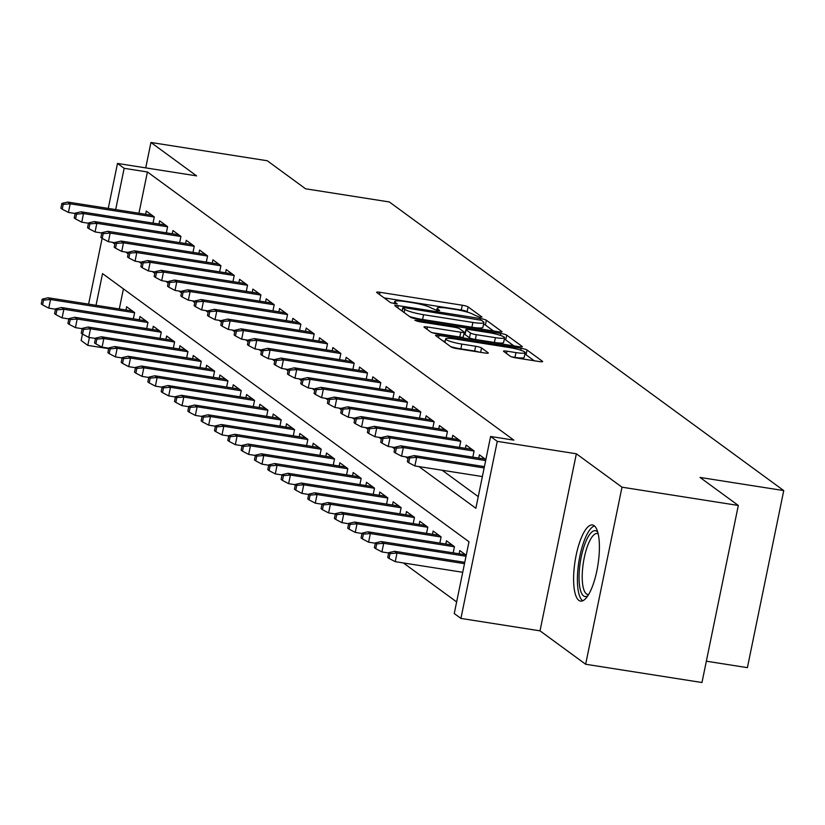 <?xml version="1.0" encoding="UTF-8"?>
<svg xmlns="http://www.w3.org/2000/svg" width="825" height="825" viewBox="0 0 825 825"><rect width="100%" height="100%" fill="white"/><g stroke="black" fill="none" stroke-linecap="round" stroke-linejoin="round"><path stroke-width="1.24" d="M479.738 317.233L482.017 317.068L468.115 306.9A4.847 0.712 11.6 0 0 462.248 305.219L380.047 292.308A4.847 0.712 11.6 0 0 376.602 292.287A4.847 0.712 11.6 0 0 376.788 292.545L390.679 302.713L397.207 303.899L395.278 302.404A15.51 2.269 11.6 0 1 394.701 301.579A15.51 2.269 11.6 0 1 405.704 301.63L412.552 302.713A15.51 2.269 11.6 0 1 431.351 308.065L437.26 310.561L439.673 310.571L437.745 309.076A15.51 2.269 11.6 0 1 437.168 308.251A15.51 2.269 11.6 0 1 448.181 308.313L455.029 309.385A15.51 2.269 11.6 0 1 473.828 314.748L479.738 317.233M594.165 525.711A38.517 11.581 -81.1 0 0 592.484 524.989A38.517 11.581 -81.1 0 0 575.551 558.319A38.517 11.581 -81.1 0 0 578.841 600.363A38.517 11.581 -81.1 0 0 580.522 601.085A38.517 11.581 -81.1 0 0 597.455 567.755A38.517 11.581 -81.1 0 0 594.165 525.711M510.283 356.245A4.847 0.712 11.6 0 0 516.161 357.926L539.22 361.546A4.847 0.712 11.6 0 0 542.664 361.567A4.847 0.712 11.6 0 0 542.479 361.309L527.041 350.017A4.847 0.712 11.6 0 0 521.173 348.336L438.972 335.424A4.847 0.712 11.6 0 0 435.528 335.404A4.847 0.712 11.6 0 0 435.713 335.662L451.141 346.954A4.847 0.712 11.6 0 0 457.019 348.635L484.873 353.007A4.847 0.712 11.6 0 0 488.317 353.028A4.847 0.712 11.6 0 0 488.132 352.77L481.532 347.933A4.847 0.712 11.6 0 0 475.654 346.263L461.835 344.087A12.963 1.898 11.6 0 1 445.644 338.92A12.963 1.898 11.6 0 1 454.843 338.972L508.963 347.469A12.963 1.898 11.6 0 1 525.164 352.646A12.963 1.898 11.6 0 1 515.955 352.595L506.942 351.182A4.847 0.712 11.6 0 0 503.498 351.161A4.847 0.712 11.6 0 0 503.683 351.419L510.283 356.245M738.313 505.457L701.972 682.523L585.657 664.249L621.998 487.183L738.313 505.457L700.002 477.427L783.75 490.586L389.317 201.95L305.57 188.791L267.259 160.751L150.944 142.477L196.577 175.869L117.49 163.443L124.152 168.321L147.417 171.971L513.862 440.137L490.607 436.477L497.269 441.354L460.917 618.42L454.255 613.542L468.992 541.757L102.537 273.601L96.03 305.302M621.998 487.183L576.355 453.781L497.269 441.354M498.548 331.784A4.847 0.712 11.6 0 0 501.982 331.794A4.847 0.712 11.6 0 0 501.806 331.547L486.368 320.244A4.847 0.712 11.6 0 0 480.49 318.574L398.289 305.652A4.847 0.712 11.6 0 0 394.845 305.642A4.847 0.712 11.6 0 0 395.031 305.9L410.468 317.192A4.847 0.712 11.6 0 0 416.336 318.863L498.548 331.784M506.705 335.136L522.143 346.428A4.847 0.712 11.6 0 1 522.318 346.686A4.847 0.712 11.6 0 1 518.884 346.665L436.683 333.743A4.847 0.712 11.6 0 1 430.805 332.073L424.194 327.236A4.847 0.712 11.6 0 1 424.019 326.978A4.847 0.712 11.6 0 1 427.453 326.999L460.793 332.238A4.847 0.712 11.6 0 0 464.238 332.258A4.847 0.712 11.6 0 0 464.052 332.001L459.669 328.793A4.847 0.712 11.6 0 0 453.802 327.123L419.09 321.668L414.851 320.306L417.254 320.327L500.827 333.455A4.847 0.712 11.6 0 1 506.705 335.136L505.725 339.921L513.872 345.881M150.944 142.477L145.726 167.877M153.007 223.111L154.285 216.913L146.283 211.056L145.623 214.294M166.341 232.856L167.609 226.658L159.617 220.811L158.947 224.039M179.664 242.612L180.933 236.414L172.941 230.557L172.27 233.795M192.988 252.368L194.257 246.159L186.264 240.312L185.604 243.54M206.312 262.113L207.58 255.915L199.588 250.068L198.928 253.296M219.636 271.868L220.914 265.66L212.912 259.813L212.252 263.051M232.959 281.614L234.238 275.416L226.246 269.569L225.576 272.797M246.293 291.369L247.562 285.172L239.57 279.314L238.899 282.552M259.617 301.115L260.886 294.917L252.893 289.07L252.233 292.298M272.941 310.87L274.209 304.673L266.217 298.815L265.557 302.053M286.265 320.626L287.543 314.418L279.541 308.571L278.881 311.798M299.588 330.371L300.867 324.173L292.865 318.326L292.205 321.554M312.912 340.127L314.191 333.919L306.199 328.072L305.528 331.31M326.246 349.872L327.515 343.674L319.522 337.827L318.852 341.055M339.57 359.628L340.838 353.43L332.846 347.573L332.186 350.811M352.894 369.373L354.162 363.175L346.17 357.328L345.51 360.556M366.218 379.129L367.496 372.931L359.494 367.073L358.834 370.312M379.541 388.884L380.82 382.676L372.817 376.829L372.157 380.057M392.875 398.63L394.144 392.432L386.152 386.585L385.481 389.812M406.199 408.385L407.468 402.177L399.475 396.33L398.805 399.568M419.523 418.131L420.791 411.933L412.799 406.086L412.139 409.313M432.847 427.886L434.125 421.688L426.123 415.831L425.463 419.069M446.17 437.632L447.449 431.434L439.447 425.587L438.787 428.814M459.494 447.387L460.773 441.189L452.781 435.332L452.11 438.57M472.828 457.143L474.097 450.935L466.104 445.088L465.434 448.315M485.863 459.556L479.428 454.843L478.768 458.071M147.417 171.971L138.94 213.242M442.19 470.25L478.252 496.64M403.394 562.949L456.648 601.92M123.42 288.884L119.295 308.952M125.977 310.004L126.638 306.766L134.64 312.623L133.361 318.821M139.301 319.749L139.961 316.522L147.964 322.369L146.685 328.577M152.625 329.505L153.295 326.277L161.287 332.124L160.019 338.322M165.959 339.261L166.619 336.022L174.611 341.87L173.343 348.078M179.283 349.006L179.943 345.778L187.935 351.625L186.667 357.823M192.607 358.762L193.267 355.523L201.269 361.381L199.99 367.579M205.93 368.507L206.59 365.279L214.593 371.126L213.314 377.324M219.254 378.262L219.924 375.024L227.917 380.882L226.638 387.08M232.578 388.008L233.248 384.78L241.24 390.627L239.972 396.835M245.912 397.763L246.572 394.536L254.564 400.383L253.296 406.581M259.236 407.519L259.896 404.281L267.888 410.128L266.619 416.336M272.559 417.264L273.219 414.037L281.222 419.884L279.943 426.082M285.883 427.02L286.543 423.782L294.546 429.639L293.267 435.837M299.207 436.765L299.877 433.537L307.869 439.385L306.601 445.582M312.531 446.521L313.201 443.283L321.193 449.14L319.925 455.338M325.865 456.266L326.525 453.038L334.517 458.886L333.248 465.094M339.188 466.022L339.848 462.794L347.841 468.641L346.572 474.839M352.512 475.778L353.172 472.539L361.175 478.387L359.896 484.595M365.836 485.523L366.506 482.295L374.498 488.142L373.22 494.34M379.16 495.278L379.83 492.04L387.822 497.898L386.554 504.096M392.494 505.024L393.154 501.796L401.146 507.643L399.877 513.841M405.817 514.779L406.478 511.541L414.47 517.399L413.201 523.597M419.141 524.525L419.801 521.297L427.804 527.144L426.525 533.352M432.465 534.28L433.125 531.053L441.127 536.9L439.849 543.097M445.789 544.036L446.459 540.798L454.451 546.645L453.173 552.853M459.113 553.781L459.783 550.553L466.218 555.266M706.344 661.196L747.398 667.652L783.75 490.586M576.355 453.781L540.014 630.847L585.657 664.249M540.014 630.847L460.917 618.42M108.694 348.666L87.801 345.386L81.139 340.508L82.459 334.073M418.935 466.599L475.87 508.262L490.607 436.477M112.448 242.323L114.84 244.076M125.771 252.068L128.164 253.822M139.095 261.824L141.498 263.577M152.419 271.569L154.822 273.323M165.743 281.325L168.145 283.078M179.066 291.07L181.469 292.834M192.4 300.826L194.793 302.579M205.724 310.582L208.117 312.335M219.048 320.327L221.451 322.08M232.372 330.082L234.774 331.836M245.695 339.828L248.098 341.581M259.019 349.583L261.422 351.337M272.353 359.329L274.746 361.092M285.677 369.084L288.069 370.838M299.001 378.84L301.403 380.593M312.324 388.585L314.727 390.338M325.648 398.341L328.051 400.094M338.982 408.086L341.375 409.839M352.306 417.842L354.698 419.595M365.63 427.587L368.032 429.351M378.953 437.343L381.356 439.096M392.277 447.098L394.68 448.852M405.601 456.844L408.004 458.597M124.152 168.321L115.675 209.581M88.605 304.126L102.114 238.353M108.25 208.416L117.49 163.443M89.42 337.497L87.801 345.386M468.033 312.335L467.136 311.685A4.847 0.712 11.6 0 0 461.268 310.004L384.068 297.877M493.525 330.99L485.389 325.029A4.847 0.712 11.6 0 0 483.532 324.266M481.408 320.296L405.147 307.787L402.734 307.777L404.755 309.344A15.51 2.269 11.6 0 0 423.555 314.696L472.88 322.451A15.51 2.269 11.6 0 0 483.893 322.503A15.51 2.269 11.6 0 0 483.306 321.688L481.408 320.296M409.571 316.532A15.51 2.269 11.6 0 0 422.575 319.481L423.555 314.696M483.893 322.503L482.903 327.288A15.51 2.269 11.6 0 1 471.9 327.236L422.575 319.481M432.166 332.681L459.814 337.023A4.847 0.712 11.6 0 0 463.258 337.043L464.238 332.258M464.155 332.63L465.218 332.795M495.392 337.673A12.963 1.898 11.6 0 0 504.591 337.724A12.963 1.898 11.6 0 0 488.39 332.558L469.322 329.557A4.847 0.712 11.6 0 0 465.888 329.536A4.847 0.712 11.6 0 0 466.063 329.794L470.446 333.001A4.847 0.712 11.6 0 0 476.324 334.682L495.392 337.673L494.402 342.457A12.963 1.898 11.6 0 0 503.611 342.509L504.591 337.724M465.166 334.156A4.847 0.712 11.6 0 0 464.898 334.321A4.847 0.712 11.6 0 0 465.083 334.579L466.063 329.794M494.402 342.457L475.344 339.467A4.847 0.712 11.6 0 1 469.466 337.786L465.083 334.579M505.725 339.921A4.847 0.712 11.6 0 0 504.271 339.281M525.164 352.646L524.174 357.431A12.963 1.898 11.6 0 1 514.975 357.38L511.644 356.854M450.687 346.624A12.963 1.898 11.6 0 0 460.855 348.872L461.835 344.087M479.191 352.12A4.847 0.712 11.6 0 0 474.674 351.048L460.855 348.872M445.149 341.333L442.994 340.993M534.208 360.762L526.061 354.802A4.847 0.712 11.6 0 0 524.834 354.234M42.23 299.124L41.25 303.909L42.58 304.889L43.56 300.104L42.23 299.124L48.139 297.773L50.542 299.527L48.768 308.137L55.492 309.2M43.56 300.104L50.542 299.527L134.609 312.737M48.139 297.773L132.443 311.015M48.768 308.137L42.58 304.889M63.216 204.383L61.875 203.414L60.895 208.199L62.226 209.179L63.216 204.383L70.187 203.816L67.784 202.063L152.099 215.304M154.254 217.027L70.187 203.816L68.413 212.427L75.137 213.489M62.226 209.179L68.413 212.427M67.784 202.063L61.875 203.414M587.782 595.836A33.33 10.024 98.9 0 1 579.119 574.076A33.33 10.024 98.9 0 1 586.307 540.478A33.33 10.024 98.9 0 1 597.785 532.208M598.177 533.765A30.865 9.281 -81.1 0 0 597.341 533.497A30.865 9.281 -81.1 0 0 582.275 573.664A30.865 9.281 -81.1 0 0 587.761 594.474A30.865 9.281 -81.1 0 0 588.637 594.485M594.474 525.948A38.27 11.509 -81.1 0 0 577.479 575.623A38.27 11.509 -81.1 0 0 582.708 600.775M55.553 308.88L54.574 313.665L55.904 314.634L56.894 309.849L55.553 308.88L61.462 307.519L63.865 309.282L62.092 317.893L68.815 318.945M56.894 309.849L63.865 309.282L147.933 322.493M61.462 307.519L145.778 320.77M62.092 317.893L55.904 314.634M68.888 318.625L67.898 323.41L69.238 324.39L70.218 319.605L68.888 318.625L74.797 317.274L77.189 319.028L75.426 327.638L82.139 328.701M70.218 319.605L77.189 319.028L161.267 332.238M74.797 317.274L159.101 330.526M75.426 327.638L69.238 324.39M82.211 328.381L81.232 333.166L82.562 334.135L83.542 329.35L82.211 328.381L88.12 327.02L90.513 328.783L88.749 337.394L95.473 338.446M83.542 329.35L90.513 328.783L174.591 341.993M88.12 327.02L172.425 340.271M88.749 337.394L82.562 334.135M95.535 338.126L94.555 342.911L95.886 343.891L96.865 339.106L95.535 338.126L101.444 336.775L103.837 338.528L102.073 347.15L108.797 348.202M96.865 339.106L103.837 338.528L187.914 351.739M101.444 336.775L185.749 350.027M102.073 347.15L95.886 343.891M76.539 214.139L75.209 213.159L74.219 217.955L75.56 218.924L76.539 214.139L83.511 213.562L81.108 211.808L165.423 225.06M167.588 226.782L83.511 213.562L81.747 222.183L88.461 223.235M75.56 218.924L81.747 222.183M81.108 211.808L75.209 213.159M89.863 223.895L88.533 222.915L87.543 227.7L88.883 228.68L89.863 223.895L96.834 223.317L94.442 221.564L178.747 234.805M180.912 236.528L96.834 223.317L95.071 231.928L101.795 232.99M88.883 228.68L95.071 231.928M94.442 221.564L88.533 222.915M103.187 233.64L101.857 232.671L100.877 237.456L102.207 238.425L103.187 233.64L110.158 233.073L107.766 231.309L192.07 244.561M194.236 246.283L110.158 233.073L108.395 241.684L115.118 242.736M102.207 238.425L108.395 241.684M107.766 231.309L101.857 232.671M116.511 243.396L115.18 242.416L114.201 247.201L115.531 248.181L116.511 243.396L123.492 242.818L121.089 241.065L205.394 254.317M207.56 256.028L123.492 242.818L121.718 251.429L128.442 252.491M115.531 248.181L121.718 251.429M121.089 241.065L115.18 242.416M108.859 347.882L107.879 352.667L109.209 353.647L110.189 348.851L108.859 347.882L114.768 346.531L117.171 348.284L115.397 356.895L122.121 357.957M110.189 348.851L117.171 348.284L201.238 361.494M114.768 346.531L199.072 359.772M115.397 356.895L109.209 353.647M129.845 253.141L128.504 252.172L127.524 256.957L128.855 257.926L129.845 253.141L136.816 252.574L134.413 250.821L218.718 264.062M220.883 265.784L136.816 252.574L135.042 261.185L141.766 262.237M128.855 257.926L135.042 261.185M134.413 250.821L128.504 252.172M122.183 357.627L121.203 362.423L122.533 363.392L123.523 358.607L122.183 357.627L128.092 356.276L130.494 358.029L128.721 366.651L135.444 367.702M123.523 358.607L130.494 358.029L214.562 371.25M128.092 356.276L212.407 369.528M128.721 366.651L122.533 363.392M135.517 367.383L134.527 372.168L135.857 373.147L136.847 368.363L135.517 367.383L141.415 366.032L143.818 367.785L142.055 376.396L148.768 377.458M136.847 368.363L143.818 367.785L227.896 380.995M141.415 366.032L225.73 379.273M142.055 376.396L135.857 373.147M148.84 377.138L147.85 381.923L149.191 382.893L150.171 378.108L148.84 377.138L154.749 375.777L157.142 377.541L155.378 386.152L162.092 387.203M150.171 378.108L157.142 377.541L241.22 390.751M154.749 375.777L239.054 389.029M155.378 386.152L149.191 382.893M162.164 386.884L161.184 391.669L162.515 392.648L163.494 387.863L162.164 386.884L168.073 385.533L170.466 387.286L168.702 395.897L175.426 396.959M163.494 387.863L170.466 387.286L254.543 400.496M168.073 385.533L252.378 398.784M168.702 395.897L162.515 392.648M175.488 396.639L174.508 401.424L175.838 402.394L176.818 397.609L175.488 396.639L181.397 395.278L183.8 397.042L182.026 405.653L188.75 406.704M176.818 397.609L183.8 397.042L267.867 410.252M181.397 395.278L265.702 408.53M182.026 405.653L175.838 402.394M143.168 262.897L141.828 261.917L140.848 266.702L142.178 267.682L143.168 262.897L150.14 262.319L147.737 260.566L232.052 273.817M234.218 275.529L150.14 262.319L148.376 270.94L155.09 271.992M142.178 267.682L148.376 270.94M147.737 260.566L141.828 261.917M156.492 272.642L155.162 271.673L154.172 276.457L155.513 277.437L156.492 272.642L163.463 272.075L161.071 270.322L245.376 283.563M247.541 285.285L163.463 272.075L161.7 280.686L168.413 281.748M155.513 277.437L161.7 280.686M161.071 270.322L155.162 271.673M169.816 282.397L168.486 281.428L167.506 286.213L168.836 287.183L169.816 282.397L176.787 281.82L174.395 280.067L258.699 293.318M260.865 295.041L176.787 281.82L175.024 290.441L181.748 291.493M168.836 287.183L175.024 290.441M174.395 280.067L168.486 281.428M183.14 292.153L181.809 291.173L180.83 295.958L182.16 296.938L183.14 292.153L190.121 291.576L187.718 289.823L272.023 303.074M274.189 304.786L190.121 291.576L188.347 300.187L195.071 301.249M182.16 296.938L188.347 300.187M187.718 289.823L181.809 291.173M196.463 301.898L195.133 300.929L194.153 305.714L195.484 306.683L196.463 301.898L203.445 301.331L201.042 299.568L285.347 312.819M287.512 314.542L203.445 301.331L201.671 309.942L208.395 310.994M195.484 306.683L201.671 309.942M201.042 299.568L195.133 300.929M188.812 406.385L187.832 411.17L189.162 412.149L190.142 407.364L188.812 406.385L194.721 405.034L197.123 406.787L195.35 415.408L202.073 416.46M190.142 407.364L197.123 406.787L281.191 419.997M194.721 405.034L279.025 418.285M195.35 415.408L189.162 412.149M209.797 311.654L208.457 310.674L207.477 315.459L208.807 316.439L209.797 311.654L216.769 311.077L214.366 309.323L298.681 322.575M300.836 324.287L216.769 311.077L214.995 319.688L221.719 320.75M208.807 316.439L214.995 319.688M214.366 309.323L208.457 310.674M202.135 416.14L201.156 420.925L202.486 421.905L203.476 417.11L202.135 416.14L208.044 414.789L210.447 416.543L208.673 425.153L215.397 426.216M203.476 417.11L210.447 416.543L294.515 429.753M208.044 414.789L292.359 428.031M208.673 425.153L202.486 421.905M223.121 321.399L221.791 320.43L220.801 325.215L222.131 326.184L223.121 321.399L230.093 320.832L227.69 319.079L312.005 332.32M314.17 334.043L230.093 320.832L228.329 329.443L235.042 330.495M222.131 326.184L228.329 329.443M227.69 319.079L221.791 320.43M215.469 425.886L214.479 430.681L215.82 431.65L216.8 426.865L215.469 425.886L221.368 424.535L223.771 426.288L222.007 434.909L228.721 435.961M216.8 426.865L223.771 426.288L307.849 439.508M221.368 424.535L305.683 437.786M222.007 434.909L215.82 431.65M236.445 331.155L235.115 330.175L234.125 334.96L235.465 335.94L236.445 331.155L243.416 330.577L241.024 328.824L325.328 342.076M327.494 343.788L243.416 330.577L241.653 339.199L248.377 340.251M235.465 335.94L241.653 339.199M241.024 328.824L235.115 330.175M228.793 435.641L227.803 440.426L229.144 441.406L230.123 436.621L228.793 435.641L234.702 434.29L237.095 436.043L235.331 444.654L242.055 445.717M230.123 436.621L237.095 436.043L321.173 449.254M234.702 434.29L319.007 447.532M235.331 444.654L229.144 441.406M249.769 340.9L248.438 339.931L247.459 344.716L248.789 345.696L249.769 340.9L256.74 340.333L254.347 338.58L338.652 351.821M340.818 353.543L256.74 340.333L254.977 348.944L261.7 350.006M248.789 345.696L254.977 348.944M254.347 338.58L248.438 339.931M242.117 445.397L241.137 450.182L242.468 451.151L243.447 446.366L242.117 445.397L248.026 444.036L250.418 445.799L248.655 454.41L255.379 455.462M243.447 446.366L250.418 445.799L334.496 459.009M248.026 444.036L332.331 457.287M248.655 454.41L242.468 451.151M263.093 350.656L261.762 349.687L260.782 354.472L262.113 355.441L263.093 350.656L270.074 350.078L267.671 348.325L351.976 361.577M354.142 363.299L270.074 350.078L268.3 358.7L275.024 359.752M262.113 355.441L268.3 358.7M267.671 348.325L261.762 349.687M255.441 455.142L254.461 459.927L255.791 460.907L256.771 456.122L255.441 455.142L261.35 453.791L263.752 455.544L261.979 464.155L268.702 465.218M256.771 456.122L263.752 455.544L347.82 468.755M261.35 453.791L345.654 467.043M261.979 464.155L255.791 460.907M276.416 360.412L275.086 359.432L274.106 364.217L275.437 365.197L276.416 360.412L283.398 359.834L280.995 358.081L365.3 371.332M367.465 373.044L283.398 359.834L281.624 368.445L288.348 369.507M275.437 365.197L281.624 368.445M280.995 358.081L275.086 359.432M268.764 464.898L267.785 469.683L269.115 470.652L270.105 465.867L268.764 464.898L274.673 463.537L277.076 465.3L275.302 473.911L282.026 474.963M270.105 465.867L277.076 465.3L361.144 478.51M274.673 463.537L358.978 476.788M275.302 473.911L269.115 470.652M282.088 474.643L281.108 479.428L282.439 480.408L283.429 475.623L282.088 474.643L287.997 473.292L290.4 475.045L288.637 483.667L295.35 484.718M283.429 475.623L290.4 475.045L374.468 488.256M287.997 473.292L372.312 486.544M288.637 483.667L282.439 480.408M295.422 484.399L294.432 489.184L295.773 490.163L296.752 485.368L295.422 484.399L301.331 483.048L303.724 484.801L301.96 493.412L308.674 494.474M296.752 485.368L303.724 484.801L387.802 498.011M301.331 483.048L385.636 496.289M301.96 493.412L295.773 490.163M308.746 494.144L307.766 498.939L309.097 499.909L310.076 495.124L308.746 494.144L314.655 492.793L317.048 494.546L315.284 503.168L322.008 504.219M310.076 495.124L317.048 494.546L401.125 507.767M314.655 492.793L398.96 506.045M315.284 503.168L309.097 499.909M322.07 503.9L321.09 508.685L322.42 509.664L323.4 504.879L322.07 503.9L327.979 502.549L330.382 504.302L328.608 512.913L335.332 513.975M323.4 504.879L330.382 504.302L414.449 517.512M327.979 502.549L412.283 515.79M328.608 512.913L322.42 509.664M335.393 513.655L334.414 518.44L335.744 519.41L336.724 514.625L335.393 513.655L341.302 512.294L343.705 514.058L341.932 522.668L348.655 523.72M336.724 514.625L343.705 514.058L427.773 527.268M341.302 512.294L425.607 525.546M341.932 522.668L335.744 519.41M348.717 523.401L347.738 528.186L349.068 529.165L350.058 524.38L348.717 523.401L354.626 522.05L357.029 523.803L355.255 532.414L361.979 533.476M350.058 524.38L357.029 523.803L441.097 537.013M354.626 522.05L438.941 535.301M355.255 532.414L349.068 529.165M362.051 533.156L361.061 537.941L362.392 538.911L363.382 534.126L362.051 533.156L367.95 531.795L370.353 533.558L368.589 542.169L375.303 543.221M363.382 534.126L370.353 533.558L454.431 546.769M367.95 531.795L452.265 545.047M368.589 542.169L362.392 538.911M375.375 542.902L374.385 547.687L375.726 548.666L376.705 543.881L375.375 542.902L381.284 541.551L383.677 543.304L381.913 551.925L388.637 552.977M376.705 543.881L383.677 543.304L466.022 556.246M381.284 541.551L465.589 554.802M381.913 551.925L375.726 548.666M388.699 552.657L387.719 557.442L389.049 558.422L390.029 553.627L388.699 552.657L394.608 551.306L397 553.059L395.237 561.67L462.732 572.282M390.029 553.627L397 553.059L464.496 563.661M394.608 551.306L464.774 562.33M395.237 561.67L389.049 558.422M289.75 370.157L288.41 369.188L287.43 373.972L288.76 374.942L289.75 370.157L296.722 369.59L294.319 367.826L378.634 381.078M380.789 382.8L296.722 369.59L294.948 378.201L301.672 379.252M288.76 374.942L294.948 378.201M294.319 367.826L288.41 369.188M303.074 379.912L301.744 378.933L300.754 383.718L302.094 384.698L303.074 379.912L310.045 379.335L307.653 377.582L391.957 390.833M394.123 392.545L310.045 379.335L308.282 387.946L314.995 389.008M302.094 384.698L308.282 387.946M307.653 377.582L301.744 378.933M316.398 389.658L315.067 388.688L314.088 393.473L315.418 394.443L316.398 389.658L323.369 389.091L320.977 387.338L405.281 400.579M407.447 402.301L323.369 389.091L321.606 397.702L328.329 398.753M315.418 394.443L321.606 397.702M320.977 387.338L315.067 388.688M329.722 399.413L328.391 398.434L327.412 403.219L328.742 404.198L329.722 399.413L336.693 398.836L334.3 397.083L418.605 410.334M420.771 412.046L336.693 398.836L334.929 407.457L341.653 408.509M328.742 404.198L334.929 407.457M334.3 397.083L328.391 398.434M343.045 409.159L341.715 408.189L340.735 412.974L342.066 413.954L343.045 409.159L350.027 408.592L347.624 406.838L431.929 420.08M434.094 421.802L350.027 408.592L348.253 417.202L354.977 418.265M342.066 413.954L348.253 417.202M347.624 406.838L341.715 408.189M356.379 418.914L355.039 417.945L354.059 422.73L355.389 423.699L356.379 418.914L363.351 418.337L360.948 416.584L445.263 429.835M447.418 431.558L363.351 418.337L361.577 426.958L368.301 428.01M355.389 423.699L361.577 426.958M360.948 416.584L355.039 417.945M369.703 428.67L368.363 427.69L367.383 432.475L368.713 433.455L369.703 428.67L376.674 428.093L374.272 426.339L458.587 439.591M460.752 441.303L376.674 428.093L374.911 436.703L381.624 437.766M368.713 433.455L374.911 436.703M374.272 426.339L368.363 427.69M383.027 438.415L381.697 437.446L380.707 442.231L382.047 443.2L383.027 438.415L389.998 437.848L387.606 436.085L471.91 449.336M474.076 451.058L389.998 437.848L388.235 446.459L394.948 447.511M382.047 443.2L388.235 446.459M387.606 436.085L381.697 437.446M396.351 448.171L395.02 447.191L394.041 451.976L395.371 452.956L396.351 448.171L403.322 447.593L400.929 445.84L485.234 459.092M485.667 460.536L403.322 447.593L401.558 456.204L408.282 457.267M395.371 452.956L401.558 456.204M400.929 445.84L395.02 447.191M409.674 457.916L408.344 456.947L407.364 461.732L408.695 462.701L409.674 457.916L416.656 457.349L414.253 455.596L484.419 466.62M484.141 467.95L416.656 457.349L414.882 465.96L482.377 476.561M408.695 462.701L414.882 465.96M414.253 455.596L408.344 456.947M437.436 310.582L437.745 309.076M394.969 303.909L395.278 302.404M379.572 294.587L380.047 292.308M461.268 310.004L462.248 305.219M467.136 311.685L468.115 306.9M397.825 307.942L398.289 305.652M480.243 319.801L480.49 318.574M485.389 325.029L486.368 320.244M402.208 311.149L402.858 307.952M404.106 312.531L404.755 309.344M471.9 327.236L472.88 322.451M426.989 329.278L427.453 326.999M459.814 337.023L460.793 332.238M417.068 321.245L417.254 320.327M500.435 335.393L500.827 333.455M469.466 337.786L470.446 333.001M475.344 339.467L476.324 334.682M506.468 353.461L506.942 351.182M514.975 357.38L515.955 352.595M474.674 351.048L475.654 346.263M480.624 352.337L481.532 347.933M438.498 337.703L438.972 335.424M520.781 350.243L521.173 348.336M526.061 354.802L527.041 350.017M436.714 310.468L437.168 308.251M394.247 303.786L394.701 301.579M402.064 311.046L402.734 307.777M464.898 334.321L465.888 329.536M444.923 342.406L445.644 338.92"/></g></svg>
